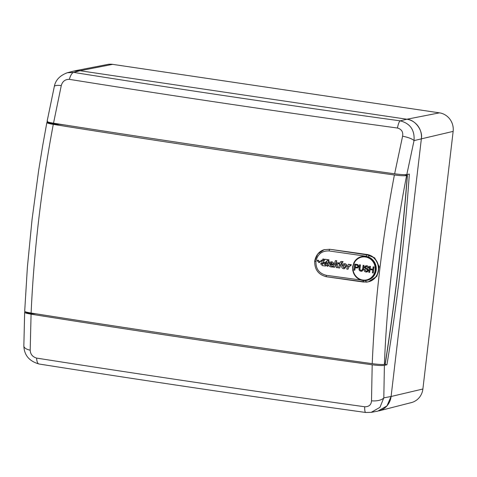 <?xml version="1.0" encoding="UTF-8"?>
<svg xmlns="http://www.w3.org/2000/svg" width="477" height="477" viewBox="0 0 477 477"><rect width="100%" height="100%" fill="white"/><g stroke="black" fill="none" stroke-linecap="round" stroke-linejoin="round"><path stroke-width="0.72" d="M74.728 70.834L107.558 64.467A16.409 15.658 77.4 0 1 112.626 64.359L439.478 112.852A16.409 15.658 77.4 0 1 453.15 131.378L422.884 389.017A16.409 15.658 77.4 0 1 411.323 402.612L378.929 410.882M378.839 410.906A17.387 16.594 -102.6 0 0 391.092 396.494L421.358 138.855A17.387 16.594 -102.6 0 0 406.869 119.232L80.017 70.733A17.387 16.594 -102.6 0 0 74.645 70.852M35.799 313.777A5.217 0.537 -173.3 0 1 29.95 313.323A5.217 0.537 -173.3 0 1 26.271 312.369L26.307 312.077M48.761 122.75C45.19 122.947 58.611 124.938 58.665 124.223A5.217 0.537 -173.3 0 0 58.892 124.092L58.898 124.044M55.493 123.507A5.217 0.537 -173.3 0 1 48.618 122.207L48.535 122.887M368.292 281.824A13.911 13.273 -102.6 0 0 368.423 281.8L376.908 276.255L379.221 266.667L374.672 257.83L365.549 254.271M394.396 174.987C400.31 175.733 404.377 175.924 406.595 175.542C394.193 239.615 386.799 302.567 384.408 364.392C382.22 364.666 378.16 364.422 372.233 363.653C374.797 301.875 382.184 238.983 394.396 174.987C277.578 158.883 163.873 142.015 53.281 124.372C41.272 188.272 33.885 251.164 31.118 313.043C26.772 312.322 24.631 311.737 24.703 311.278M372.233 363.653C255.439 347.369 141.735 330.501 31.118 313.043M406.595 175.542L407.43 175.297C402.505 237.737 395.105 300.707 385.237 364.201L385.112 364.261C394.986 300.766 402.385 237.802 407.304 175.369L404.657 174.665M64.562 124.938L58.665 124.223M48.553 122.72L46.865 122.517L42.733 145.366L38.679 170.301L32.072 219.354L27.392 267.12L24.685 311.332M48.165 122.076L46.883 122.47C46.8 123.006 48.934 123.644 53.281 124.372M384.408 364.392L385.112 364.261M362.848 280.5A12.169 11.615 77.4 0 0 366.926 280.351L362.83 280.5A12.169 11.615 77.4 0 1 353.606 273.142L352.765 270.459L352.634 266.774L353.988 262.487L355.049 260.859A12.169 11.615 77.4 0 1 361.596 256.596A12.169 11.615 77.4 0 1 365.674 256.453A12.169 11.615 77.4 0 1 375.882 268.056A12.169 11.615 77.4 0 1 366.926 280.351L367.278 280.273A12.169 11.615 -102.6 0 0 376.24 269.326A12.169 11.615 -102.6 0 0 368.542 257.049L366.115 256.244L329.13 250.956C321.897 250.669 317.497 254.175 315.917 261.468C315.75 268.909 319.196 273.524 326.268 275.307L365.65 280.685L366.235 282.134L326.548 276.749A1.741 0.447 -81.7 0 1 326.501 276.755C318.475 274.77 314.534 269.571 314.683 261.146L317.789 253.931L324.169 249.686L329.78 249.268L369.395 255.231A13.911 13.273 77.4 0 1 378.41 269.225A13.911 13.273 77.4 0 1 368.166 281.853L368.423 281.8A13.911 13.273 -102.6 0 0 378.583 266.828A13.911 13.273 -102.6 0 0 365.233 254.342M324.02 262.082L323.621 263.298L324.843 263.477L325.242 262.261L324.02 262.082L325.344 262.237L324.843 263.477M323.376 263.87A870.048 89.837 6.7 0 1 322.601 263.757L323.364 263.906L323.764 262.708L322.905 262.583L323.656 260.341L324.515 260.466L324.92 259.285L328.939 259.87L327.282 260.537L327.037 261.283L326.393 261.187L326.029 262.088L326.733 262.189L325.761 265.14L327.699 266.404L328.057 265.534L327.109 265.069L328.003 262.374L328.754 262.487L329.118 261.581L328.307 261.468L328.838 259.893M327.133 261.259L326.393 261.187M344.722 264.628L343.446 265.462L343.148 266.428L344.072 267.758M331.593 262.738L330.436 263.781A870.054 89.843 6.7 0 0 332.028 264.014M344.638 263.733L343.649 263.763L341.931 265.319L341.699 266.285C341.639 267.645 342.271 268.45 343.589 268.7L344.549 268.67L346.541 265.981C346.529 264.699 345.891 263.948 344.638 263.733L343.649 263.763M344.519 264.675L343.243 265.51L342.945 266.476L343.732 267.77L344.627 267.412L345.294 265.856L344.15 264.687M339.618 264.055L338.402 267.865L339.666 268.05L340.888 264.24L341.675 264.353L342.033 263.447L341.186 263.328L341.484 262.577L342.54 262.565L342.903 261.664L341.043 261.491L340.399 261.921L339.922 263.143L339.213 263.042L338.855 263.948L339.618 264.055M341.675 264.353L342.242 263.405A870.042 89.837 -173.3 0 1 341.389 263.28L341.806 262.463M332.719 264.896L333.274 264.073C333.357 262.857 332.827 262.123 331.676 261.867L329.524 262.612L328.796 264.294C328.695 265.671 329.297 266.518 330.609 266.828L332.427 267.09L332.713 266.178L330.764 265.898L330.024 264.58L332.946 264.884M331.39 262.779L330.233 263.829L332.016 264.085L331.116 262.791M348.222 264.336L346.707 269.058L347.977 269.237L349.045 266.339L350.816 265.749L351.144 264.753L349.402 264.813L349.498 264.514L348.431 264.288A870.042 89.837 -173.3 0 0 349.701 264.473L349.498 264.514M349.963 265.683L350.273 265.671M350.816 265.749L351.346 264.705A870.042 89.837 -173.3 0 1 350.345 264.562L349.462 264.771M335.361 260.663L333.268 267.126L334.532 267.305L334.979 265.892L335.856 265.26L336.267 267.561L337.573 267.746L336.935 264.479L338.968 263.006L337.394 262.779L335.522 264.21L336.625 260.847L335.564 260.615A870 89.837 -173.3 0 0 336.828 260.8L336.625 260.847M318.916 261.235L318.511 262.457L319.572 262.612L319.972 261.39L319.119 261.193A870.048 89.837 -173.3 0 0 320.18 261.348L319.972 261.39M353.606 273.142L353.91 272.975A11.651 11.114 -102.6 0 0 362.758 280.017A11.651 11.114 -102.6 0 0 375.166 270.149A11.651 11.114 -102.6 0 0 365.46 257.002A11.651 11.114 -102.6 0 0 355.293 261.217C352.706 264.824 352.247 268.748 353.91 272.975M355.293 261.217L355.025 260.871C356.73 258.653 358.919 257.228 361.596 256.596L365.978 256.382L368.542 257.049M322.357 260.335A870.036 89.837 -173.3 0 1 321.283 260.18L320.675 261.45L321.79 261.611L322.196 260.388L321.081 260.221M321.79 261.611L322.398 260.341M323.656 260.49L324.104 259.16A870.006 89.837 -173.3 0 1 322.995 258.993L322.345 260.37L323.454 260.531L323.901 259.202L322.792 259.041M318.034 261.259L318.547 260.287A870.042 89.837 -173.3 0 1 317.682 260.162L317.169 261.134L318.034 261.259L318.344 260.335L317.479 260.203M319.572 262.612L320.18 261.348M323.656 260.341L323.758 260.317A870.036 89.837 6.7 0 0 324.533 260.43M324.92 259.285L325.022 259.261A870.006 89.837 6.7 0 0 329.041 259.846L328.939 259.87M328.754 262.487L329.321 261.539A870.042 89.837 -173.3 0 1 328.51 261.42L329.041 259.846M327.699 266.404L328.259 265.486A870.036 89.837 -173.3 0 1 327.777 265.421L327.311 265.021L328.206 262.332M333.465 264.145L333.477 264.025C333.56 262.809 333.029 262.076 331.879 261.819L330.71 261.891M335.73 264.163L336.828 260.8M337.573 267.746L337.138 264.431L339.171 262.964A870.042 89.837 -173.3 0 1 337.597 262.738L337.394 262.779M339.946 263.071A870.042 89.837 -173.3 0 1 339.415 263L339.213 263.042M342.54 262.565L343.106 261.617A870 89.837 -173.3 0 1 341.866 261.438L341.043 261.491M339.666 268.05L341.091 264.192M344.549 268.67L346.743 265.933C346.731 264.652 346.093 263.906 344.841 263.692M350.345 264.562L349.665 264.723M368.423 281.8A13.911 13.273 -102.6 0 0 378.66 267.746A13.911 13.273 -102.6 0 0 366.992 254.485L329.78 249.268A1.741 0.447 98.3 0 0 329.13 250.956M325.791 265.54L325.529 266.053L321.927 265.522L322.5 263.781M325.755 265.355L325.529 266.053M332.427 267.09L332.916 266.136A870.036 89.837 -173.3 0 1 330.966 265.85L330.006 264.693M332.517 264.938L333.262 264.192M349.247 266.291L347.977 269.237M334.979 265.892L334.532 267.305M335.182 265.844L336.058 265.212M321.897 264.306L322.303 263.071L321.14 262.899L320.735 264.139L322.1 264.264L322.303 263.071M322.506 263.024A870.048 89.837 -173.3 0 1 321.343 262.857L321.14 262.899M369.508 266.309L370.325 266.428L370.033 268.897L372.847 269.314L373.139 266.846L373.95 266.971L373.247 272.981L372.43 272.862L372.77 270.006L369.955 269.588L369.615 272.439L368.804 272.319L369.508 266.309L370.474 266.399L370.188 268.861L372.853 269.261M373.139 266.846L374.105 266.935L373.247 272.981M370.098 269.612L369.615 272.439M363.951 269.481L364.768 269.606L366.163 271.3L366.795 271.288L367.606 270.447L367.087 269.547L365.149 268.581L364.452 267.156L365.674 265.832L366.652 265.808C367.88 265.957 368.524 266.655 368.584 267.895L367.767 267.776L366.598 266.506L365.931 266.506L365.275 267.221L365.418 267.782L367.594 268.927L368.423 270.531L367.063 271.979L366.115 272.003C364.678 271.801 363.957 270.96 363.951 269.481L364.917 269.571L366.318 271.27L366.873 271.27M365.752 265.814L366.801 265.772C368.035 265.927 368.679 266.625 368.733 267.865L368.584 267.895M366.008 266.494L365.424 267.186L365.567 267.746L367.743 268.891L368.578 270.495L367.135 271.956M363.092 265.355L363.909 265.48L363.504 268.939L361.977 271.228L360.988 271.24C359.425 270.93 358.782 269.94 359.056 268.277L359.467 264.818L360.278 264.938L359.879 268.36C359.628 269.475 360.004 270.179 361.011 270.459L361.733 270.453L362.693 268.778L363.092 265.355L364.058 265.445L363.653 268.903L362.049 271.21M359.467 264.818L360.433 264.908L360.028 268.324C359.777 269.445 360.159 270.143 361.167 270.423L361.81 270.435M354.667 264.109L357.637 264.604L358.758 266.47L357.571 267.979L355.061 267.77L354.775 270.238L353.958 270.119L354.667 264.109L357.792 264.568L358.913 266.44L357.649 267.961M355.21 267.794L354.775 270.238M315.917 261.468L314.683 261.146C315.959 255.04 319.119 251.218 324.169 249.686L324.569 249.566M355.144 267.078L357.231 267.281L357.941 266.375L357.434 265.278L355.401 264.92L355.144 267.078L357.309 267.263M355.544 264.944L355.299 267.042M366.217 282.134L366.235 282.134A13.911 13.273 77.4 0 0 368.166 281.853L363.426 282.038L363.259 280.595M368.453 256.829L369.395 255.231M355.025 260.871L353.988 262.487M325.827 264.884L326.185 263.674L324.956 263.495L324.557 264.711L325.785 264.89M324.956 263.495L326.286 263.65M384.522 364.374L386.936 364.732A598.963 173.079 98.5 0 0 400.483 268.903A598.963 173.079 98.5 0 0 409.338 174.081L406.809 174.552C404.615 174.826 400.555 174.576 394.634 173.807C277.906 157.529 164.195 140.655 53.513 123.197C48.231 122.303 46.239 121.653 47.533 121.241M29.139 313.192L33.575 313.723M25.68 311.892L24.655 312.34L23.85 345.903A10.434 4.585 0.4 0 0 30.188 350.172C30.415 354.262 32.561 356.897 36.616 358.09C143.136 374.821 252.494 391.045 364.702 406.768C368.977 406.809 371.249 404.824 371.505 400.811L372.197 364.792C255.445 348.693 141.741 331.819 31.077 314.182L30.188 350.172M25.114 312.041C23.802 312.554 25.788 313.264 31.077 314.182M372.197 364.792C378.112 365.543 382.178 365.728 384.396 365.352L383.812 397.848L379.954 407.346L371.189 412.361L365.728 412.48A10.434 2.045 -82.1 0 1 364.702 406.768M386.936 364.732L384.396 365.352M371.505 400.811A10.434 4.567 180 0 0 383.812 397.848L391.092 396.494L421.358 138.855L414.03 140.626L406.809 174.552M397.448 128.027A10.434 2.045 -82.2 0 1 400.185 120.848L406.869 119.232L80.017 70.733L73.702 72.409C179.596 89.294 288.424 105.441 400.185 120.848C410.184 123.412 414.799 130.006 414.03 140.626A10.434 2.552 12.9 0 0 402.582 136.231C403.303 131.938 401.592 129.201 397.448 128.027C285.031 112.62 175.667 96.39 69.362 79.349C65.176 79.283 62.475 81.364 61.271 85.592L53.513 123.197M422.884 389.017L391.092 396.494L386.96 405.897L377.82 411.132L371.267 412.349M69.362 79.349A10.434 3.786 -80.9 0 1 73.702 72.409L67.293 72.76L73.607 71.091L80.017 70.733L112.626 64.359M439.478 112.852L406.869 119.232C415.127 119.673 423.093 130.465 421.358 138.855L453.15 131.378M394.634 173.807L402.582 136.231M61.271 85.592A10.434 2.57 -167.5 0 0 54.312 86.498C55.523 80.124 59.852 75.545 67.287 72.76M365.728 412.48C253.925 396.894 145.032 380.735 39.054 364.011L39.054 364.011A10.434 3.786 -81 0 1 36.616 358.09M322.923 262.529A870.4 89.879 6.7 0 0 323.829 262.66M325.141 262.851A870.4 89.879 6.7 0 0 326.441 263.042M341.931 265.319A870.746 89.915 6.7 0 0 343.243 265.51M345.3 265.802A870.746 89.915 6.7 0 0 346.541 265.981M339.332 264.95A870.746 89.915 6.7 0 0 340.596 265.129M329.005 263.453A870.746 89.915 6.7 0 0 330.299 263.644M332.04 263.894A870.746 89.915 6.7 0 0 333.274 264.073M326.429 263.077A870.746 89.915 6.7 0 0 327.705 263.262M347.638 266.136A870.746 89.915 6.7 0 0 349.045 266.339M334.204 264.204A870.746 89.915 6.7 0 0 336.959 264.604M366.115 256.244L366.992 254.485M363.426 282.038L326.501 276.755A1.741 0.447 -81.7 0 1 326.268 275.307M362.83 280.5C358.537 279.713 355.454 277.262 353.582 273.142L352.765 270.459M47.074 121.474L54.312 86.498M39.054 364.011C29.246 361.22 24.178 355.18 23.85 345.903"/></g></svg>
